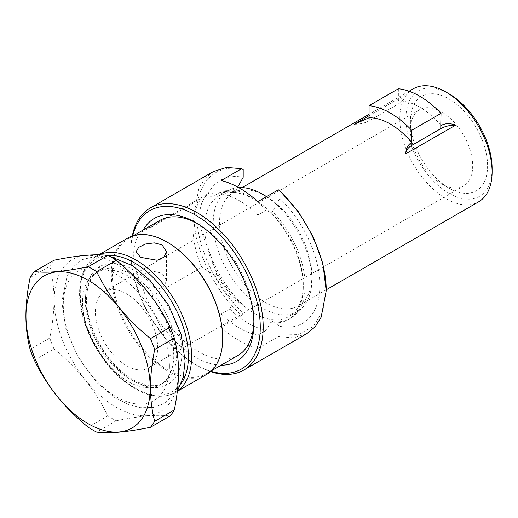 <?xml version="1.0" encoding="UTF-8"?>
<svg xmlns="http://www.w3.org/2000/svg" width="518" height="518" viewBox="0 0 518 518"><rect width="100%" height="100%" fill="white"/><g stroke="black" fill="none" stroke-linecap="round" stroke-linejoin="round"><path stroke-width="0.39" stroke-dasharray="2.59 1.94" d="M53.982 260.237A98.433 56.831 -120 0 0 49.767 266.239L30.128 277.577M49.767 266.239C55.381 286.927 55.381 310.858 49.767 338.027L30.128 349.365M49.767 338.027A98.433 56.831 -120 0 0 53.982 348.899L34.35 360.237M53.982 348.899C77.551 367.981 95.493 390.313 107.822 415.883L88.189 427.214M107.822 415.883A98.433 56.831 -120 0 0 116.259 420.752L96.626 432.09M116.259 420.752C128.166 418.33 138.552 416.712 147.41 415.902C156.209 415.138 163.772 415.151 170.105 415.941M147.423 415.643A87.846 50.719 60 0 1 57.997 326.424A87.846 50.719 60 0 1 105.581 258.728A87.846 50.719 60 0 1 178.483 371.458A87.846 50.719 60 0 1 147.423 415.643M169.431 366.232A75.052 43.331 -120 0 0 116.369 274.313A75.052 43.331 -120 0 0 63.3 304.953A75.052 43.331 -120 0 0 116.369 396.872A75.052 43.331 -120 0 0 169.431 366.232M173.795 355.147A64.556 37.27 -120 0 0 145.616 290.184A64.556 37.27 -120 0 0 95.869 272.889A64.556 37.27 -120 0 0 83.081 294.405A64.556 37.27 -120 0 0 82.504 302.441A64.556 37.27 -120 0 0 135.392 385.016A64.556 37.27 -120 0 0 160.425 384.699A64.556 37.27 -120 0 0 173.795 355.147M206.384 374.553A78.749 45.467 60 0 1 145.7 353.457A78.749 45.467 60 0 1 111.331 274.203A78.749 45.467 -120 0 1 127.635 238.157M167.528 242.353A78.024 45.047 -120 0 0 128.516 238.487A78.024 45.047 -120 0 0 112.354 274.203A78.024 45.047 60 0 0 146.413 352.726A78.024 45.047 60 0 0 206.533 373.627A78.024 45.047 60 0 0 222.695 337.911M159.706 220.48A78.024 45.047 -120 0 0 152.357 226.748L201.755 198.226A78.024 45.047 -120 0 0 192.949 227.674A78.024 45.047 60 0 0 201.755 267.294L152.357 295.817L142.113 285.936A51.806 29.915 60 0 1 142.113 232.077A82.479 47.617 60 0 1 143.188 230.018M253.865 321.684A78.024 45.047 -120 0 0 253.891 319.904A78.024 45.047 -120 0 0 198.718 224.346A78.024 45.047 -120 0 0 197.164 223.472M201.755 198.226L214.73 195.61L216.615 194.515A72.119 41.634 60 0 1 218.123 193.57A72.119 41.634 60 0 1 235.865 190.501L233.981 191.589L229.804 188.863L221.212 193.823L221.212 180.504M257.686 201.502A69.736 40.262 -120 0 0 253.982 199.21L248.122 195.823A78.024 45.047 -120 0 1 266.433 210.01L270.61 212.736A72.119 41.634 60 0 1 303.289 286.558A72.119 41.634 60 0 1 288.351 319.574A72.119 41.634 60 0 1 270.61 322.643L266.433 330.193A78.024 45.047 60 0 1 229.804 309.045L233.981 301.495A72.119 41.634 60 0 1 214.73 275.246L216.615 274.158L208.055 247.863A51.806 29.915 60 0 1 208.055 194.004L209.376 192.968L216.615 194.515M214.73 275.246L201.755 267.294M152.357 226.748L145.48 229.856L142.113 232.077M248.122 195.823A78.024 45.047 -120 0 0 229.804 188.863M257.88 201.631A69.736 40.262 -120 0 1 303.289 284.615L303.289 286.558M253.982 199.21A69.736 40.262 -120 0 0 219.114 195.752A69.736 40.262 -120 0 0 204.668 227.674A69.736 40.262 60 0 0 235.107 297.85A69.736 40.262 60 0 0 288.85 316.537A69.736 40.262 60 0 0 303.289 284.615M214.73 195.61A72.119 41.634 60 0 1 216.239 194.664A72.119 41.634 60 0 1 233.981 191.589M237.749 187.089L235.865 190.501M266.433 210.01L257.847 214.97A78.024 45.047 -120 0 0 221.212 193.823M270.61 212.736L272.5 211.648L279.824 198.439L279.824 190.728M257.847 201.651L257.847 214.97M270.61 322.643L272.5 321.555A72.119 41.634 -120 0 0 290.242 318.479A72.119 41.634 -120 0 0 272.5 211.648M266.595 196.6A65.281 37.691 -120 0 1 311.862 276.023L311.862 279.662A69.736 40.262 60 0 1 297.416 311.583A69.736 40.262 60 0 1 243.68 292.903A69.736 40.262 60 0 1 213.241 222.727A69.736 40.262 -120 0 1 227.687 190.805L219.114 195.752M311.862 279.662A69.736 40.262 -120 0 0 266.453 196.685M238.656 187.594A69.736 40.262 -120 0 0 227.687 190.805M265.702 196.076A65.281 37.691 -120 0 0 233.061 192.845A65.281 37.691 -120 0 0 219.541 222.727A65.281 37.691 60 0 0 248.038 288.422A65.281 37.691 60 0 0 298.342 305.911A65.281 37.691 60 0 0 311.862 276.023M413.306 88.785A65.281 37.691 -120 0 0 399.786 118.667A65.281 37.691 60 0 0 428.276 184.363A65.281 37.691 60 0 0 478.58 201.852M369.289 117.683L369.289 120.707L398.154 104.04A20.934 12.082 0 0 0 404.286 95.493A20.934 12.082 0 0 0 404.286 95.403L369.069 115.734M441.012 125.505A65.281 37.691 -120 0 0 398.374 100.887L398.154 101.016C402.201 98.543 404.247 96.672 404.286 95.403L404.286 95.493M492.1 168.434A60.949 35.192 60 0 1 449.002 193.318A60.949 35.192 60 0 1 405.905 118.667A60.949 35.192 -120 0 1 449.002 93.784M487.593 165.831A54.578 31.514 60 0 1 449.002 188.112A54.578 31.514 60 0 1 410.405 121.27A54.578 31.514 60 0 1 449.002 98.983A54.578 31.514 60 0 1 487.593 165.831M472.681 165.831A44.036 25.427 60 0 1 463.565 185.994A44.036 25.427 60 0 1 441.543 183.812A44.036 25.427 60 0 1 410.405 129.876A44.036 25.427 60 0 1 419.528 109.719A44.036 25.427 60 0 1 453.464 121.516A44.036 25.427 60 0 1 472.681 165.831M410.405 121.27L410.405 129.876M148.549 367.864A44.036 25.427 60 0 0 157.666 347.701A44.036 25.427 -120 0 0 138.448 303.386A44.036 25.427 -120 0 0 104.513 291.589A44.036 25.427 -120 0 0 95.39 311.745A44.036 25.427 60 0 0 114.614 356.067A44.036 25.427 60 0 0 148.549 367.864L463.565 185.994M140.546 285.677L157.245 289.458L163.941 286.519L166.543 280.555L162.082 273.245L154.351 271.503L145.383 273.258L138.688 276.677L136.085 280.555L140.546 285.677M398.374 88.759L398.374 100.887M354.331 124.249A20.934 12.082 0 0 0 369.289 120.707M152.357 295.817A78.024 45.047 -120 0 0 237.73 355.62M221.205 365.158A82.479 47.617 60 0 1 142.113 285.936M132.712 235.904A91.492 52.823 -120 0 0 130.873 252.519A91.492 52.823 -120 0 0 195.564 364.568A91.492 52.823 -120 0 0 210.878 371.289M132.265 236.053A93.564 54.021 -120 0 0 130.873 250.822L130.873 252.519L130.873 250.822A93.564 54.021 -120 0 0 197.034 365.417A93.564 54.021 -120 0 0 210.522 371.6M213.261 171.613L205.031 178.438L198.918 188.118L193.881 214.446C193.428 247.371 213.992 290.786 241.725 315.475L243.195 312.872C215.915 288.377 195.914 245.415 196.821 213.267C196.84 181.417 216.615 162.788 243.195 169.574M266.433 330.193L257.847 335.152L257.847 348.472A93.564 54.021 60 0 1 221.212 327.324L241.725 315.475M257.847 348.472L278.36 336.629L293.661 337.853L306.824 333.676M326.204 289.148L322.902 310.806L313.325 326.437L298.465 334.447L279.824 334.019L278.36 336.629M272.5 321.555L279.824 326.308A82.479 47.617 -120 0 0 319.833 285.47A82.479 47.617 -120 0 0 279.824 198.439M279.824 326.308L279.824 334.019M229.804 309.045L221.212 314.005A78.024 45.047 -120 0 0 257.847 335.152M233.981 301.495L235.865 300.408L243.195 305.16L243.195 312.872M221.212 314.005L221.212 327.324M216.615 274.158A72.119 41.634 -120 0 0 235.865 300.408M208.055 247.863A82.479 47.617 -120 0 0 243.195 305.16M208.055 194.004A82.479 47.617 60 0 1 243.195 177.285M160.425 384.699L163.319 383.022C159.525 385.282 154.837 386.111 149.249 385.502L139.122 382.705C131.488 379.506 123.906 374.1 116.375 366.479C98.711 348.808 86.195 320.228 86.519 299.203C87.05 284.667 91.129 275.336 98.77 271.218A64.556 37.27 -120 0 1 148.511 288.507A64.556 37.27 -120 0 1 176.69 353.47A64.556 37.27 60 0 1 163.319 383.022A64.556 37.27 60 0 1 113.578 365.727A64.556 37.27 60 0 1 85.399 300.764A64.556 37.27 -120 0 1 98.77 271.218L95.869 272.889M181.863 353.341A68.052 39.29 -120 0 0 133.748 269.995A68.052 39.29 -120 0 0 85.625 297.779A68.052 39.29 60 0 0 133.748 381.125A68.052 39.29 60 0 0 181.863 353.341M107.828 255.432A76.573 44.211 -120 0 0 80.128 293.997A76.573 44.211 60 0 0 120.39 377.674A76.573 44.211 60 0 0 181.3 383.398M177.402 391.148A78.749 45.467 60 0 1 175.324 392.482A78.749 45.467 60 0 1 114.64 371.387A78.749 45.467 60 0 1 80.271 292.139A78.749 45.467 -120 0 1 96.575 256.086A78.749 45.467 -120 0 1 99.016 254.843M398.154 104.04L398.154 101.016M108.094 255.568L104.908 255.141M101.755 254.934L82.265 259.57L73.452 266.673L66.99 276.463L61.823 301.884L65.838 328.665L78.27 357.673L96.95 382.653L114.361 397.261L127.545 404.195L140.734 407.698L153.322 407.472L164.679 403.418L177.318 391.284M83.081 294.405L82.55 301.884C82.666 316.109 87.218 331.248 96.212 347.3C100.77 355.16 105.996 362.16 111.882 368.285C119.911 376.476 127.745 382.051 135.392 385.016M98.737 254.843L96.575 256.086C85.554 262.704 79.889 275.045 79.571 293.11C79.209 320.053 95.571 355.348 118.072 376.107C139.847 395.409 158.929 400.874 175.324 392.482L177.311 391.336M133.333 235.709L128.516 238.487M145.48 229.856L209.376 192.968M216.239 194.664L218.123 193.57M288.351 319.574L290.242 318.479M297.416 311.583L288.85 316.537M409.078 91.22L369.069 114.323M242.178 187.581L233.061 192.845M326.204 289.821L298.342 305.911M441.543 183.812L449.002 188.112M104.513 291.589L419.528 109.719M166.543 280.555L166.543 251.722M136.085 280.555L136.085 251.722M211.357 370.849L206.533 373.627M198.718 224.346L195.571 222.526M253.891 319.904L253.891 323.536M195.564 364.568L197.034 365.417"/><path stroke-width="0.78" d="M25.971 316.058A87.846 50.719 -120 0 0 57.025 396.108A87.846 50.719 -120 0 0 119.14 431.973A87.846 50.719 60 0 0 150.201 387.788A87.846 50.719 -120 0 0 119.14 307.737A87.846 50.719 -120 0 0 57.025 271.872A87.846 50.719 -120 0 0 25.971 316.058M150.466 338.617C138.559 328.878 128.179 318.525 119.315 307.569C110.515 296.555 102.953 284.576 96.626 271.639A98.433 56.831 60 0 0 88.189 266.764C76.282 269.192 65.903 270.804 57.038 271.613C48.239 272.384 40.676 272.371 34.35 271.574A98.433 56.831 60 0 0 30.128 277.577C27.344 291.349 25.939 304.124 25.9 315.915C25.939 327.674 27.35 338.824 30.128 349.365A98.433 56.831 60 0 0 34.35 360.237C40.689 373.193 48.252 385.172 57.038 396.166C65.915 407.142 76.295 417.489 88.189 427.214A98.433 56.831 60 0 0 96.626 432.09C102.965 432.88 110.528 432.893 119.315 432.122C128.192 431.313 138.571 429.7 150.466 427.279L170.105 415.941A98.433 56.831 60 0 0 174.32 409.939C177.104 396.173 178.516 383.391 178.548 371.607C178.516 359.842 177.104 348.692 174.32 338.15A98.433 56.831 -120 0 0 170.105 327.279L150.466 338.617A98.433 56.831 60 0 1 154.688 349.488C151.903 363.241 150.492 376.023 150.453 387.827C150.492 399.572 151.903 410.722 154.688 421.276A98.433 56.831 60 0 1 150.466 427.279M170.105 327.279C157.776 301.709 139.828 279.383 116.259 260.301L96.626 271.639M116.259 260.301A98.433 56.831 -120 0 0 107.822 255.432L88.189 266.764M107.822 255.432C95.493 253.788 77.551 255.393 53.982 260.237L34.35 271.574M174.32 338.15L154.688 349.488M174.32 409.939L154.688 421.276M222.695 338.5A78.749 45.467 -120 0 0 167.01 242.055L167.528 242.353A78.024 45.047 -120 0 1 222.695 337.911L222.695 338.5A78.749 45.467 60 0 1 206.384 374.553L177.311 391.336M167.01 242.055A78.749 45.467 -120 0 0 127.635 238.157L98.737 254.843M140.546 257.336L136.085 251.722L138.662 247.39L145.454 244.036L154.306 242.871L162.082 244.904L166.543 251.722L163.966 257.187L157.174 260.276L140.546 257.336M197.164 223.472A78.024 45.047 -120 0 0 159.706 220.48L133.333 235.709M210.522 371.6A93.564 54.021 -120 0 0 243.816 370.053L306.824 333.676L315.054 326.845L321.166 317.171L326.204 290.838C326.657 257.932 306.093 214.497 278.36 189.808L257.847 201.651A93.564 54.021 60 0 0 221.212 180.504L241.725 168.661L226.431 167.437L213.261 171.613L150.252 207.99A93.564 54.021 -120 0 0 132.265 236.053M237.749 187.089L243.195 177.285L243.195 169.574L241.725 168.661M278.36 189.808L279.824 190.728L298.465 211.817L313.325 236.991L322.902 263.675L326.204 290.838M266.453 196.685A69.736 40.262 -120 0 0 262.555 194.256A69.736 40.262 -120 0 0 238.656 187.594M266.595 196.6A65.281 37.691 -120 0 0 265.702 196.076L262.555 194.256M445.94 92.016L449.002 93.784A60.949 35.192 -120 0 1 492.1 168.434L492.1 171.963A65.281 37.691 -120 0 0 445.94 92.016A65.281 37.691 -120 0 0 413.306 88.785L409.078 91.22M455.749 125.123A20.934 12.082 0 0 0 440.792 128.658L440.792 125.634C444.975 123.239 449.961 123.07 455.749 125.123L405.795 153.807M405.795 153.963C405.834 148.549 407.88 144.658 411.927 142.301L411.706 142.424A65.281 37.691 -120 0 0 369.069 117.806L369.069 105.685L398.374 88.759A78.749 45.467 -120 0 1 441.012 113.384L411.706 130.303A78.749 45.467 -120 0 0 369.069 105.685M369.289 117.683L354.331 124.249L369.069 115.734M440.792 125.634L441.012 113.384M492.1 171.963A65.281 37.691 60 0 1 478.58 201.852L326.204 289.821M440.792 128.658L411.927 145.325A20.934 12.082 0 0 0 405.795 153.846M411.706 142.424L411.706 130.303M211.357 370.849L237.73 355.62A78.024 45.047 -120 0 0 253.865 321.684M143.188 230.018A82.479 47.617 60 0 1 195.571 222.526A82.479 47.617 60 0 1 253.891 323.536A82.479 47.617 60 0 1 221.205 365.158M210.878 371.289A91.492 52.823 -120 0 0 260.263 327.221A91.492 52.823 -120 0 0 203.276 220.144A91.492 52.823 -120 0 0 132.712 235.904M243.816 370.053A93.564 54.021 -120 0 0 263.196 327.221A93.564 54.021 -120 0 0 222.351 233.061A93.564 54.021 -120 0 0 150.252 207.99M181.3 383.398A76.573 44.211 60 0 0 188.416 356.52A76.573 44.211 -120 0 0 107.828 255.432M99.016 254.843A78.749 45.467 -120 0 1 158.799 278.839A78.749 45.467 -120 0 1 191.634 356.436A78.749 45.467 60 0 1 177.402 391.148M411.927 145.325L411.927 142.301M177.318 391.284L183.184 377.486L185.12 361.104L181.106 334.317L168.68 305.316L150 280.329L132.589 265.721L108.094 255.568M104.908 255.141L101.755 254.934M369.069 114.323L242.178 187.581"/></g></svg>
